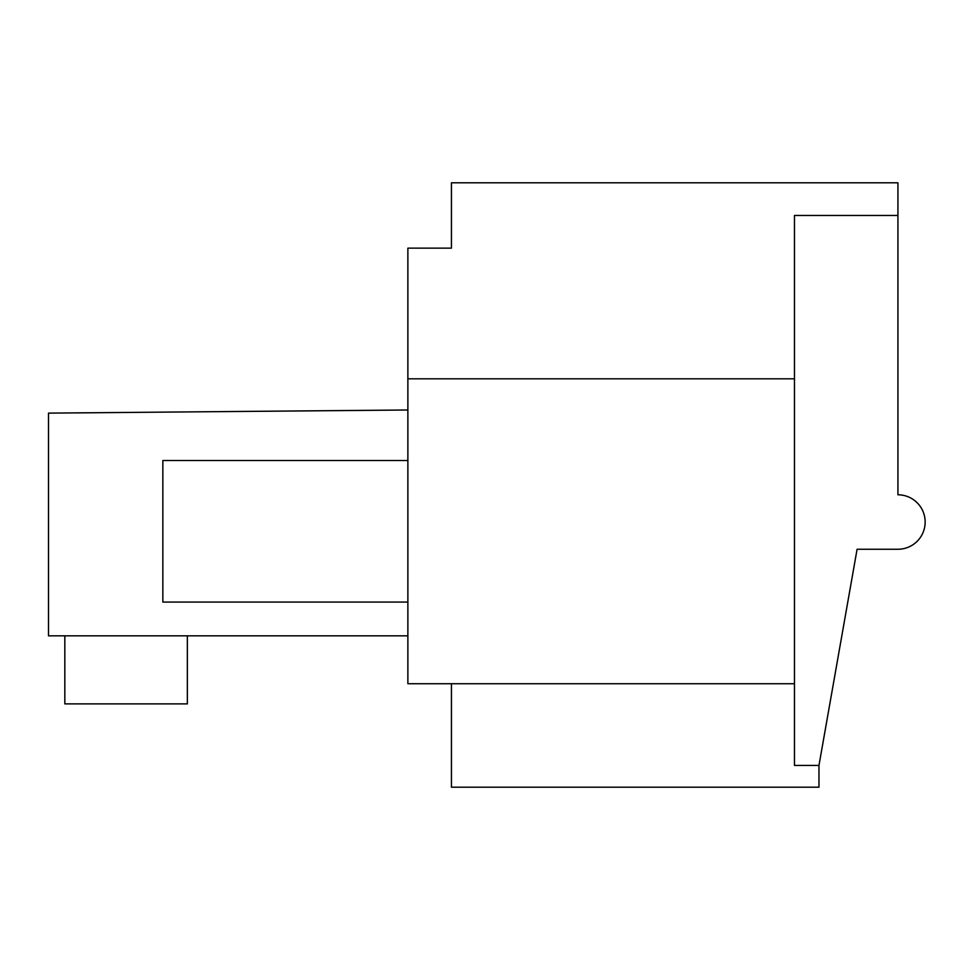 <?xml version="1.0" encoding="UTF-8"?>
<svg xmlns="http://www.w3.org/2000/svg" width="970" height="970" viewBox="0 0 970 970"><rect width="100%" height="100%" fill="white"/><g stroke="black" fill="none" stroke-linecap="round" stroke-linejoin="round"><path stroke-width="1.45" d="M451.438 248.138L451.438 182.796L897.929 182.796L897.929 215.473L794.466 215.473L794.466 378.821L407.873 378.821L407.873 248.138L451.438 248.138M407.873 683.741L407.873 378.821L794.466 378.821L794.466 683.741L407.873 683.741M451.438 683.741L451.438 787.203L818.971 787.203L818.971 765.415L857.092 549.25L897.929 549.25A27.221 27.221 0 0 0 925.15 522.03A27.221 27.221 0 0 0 897.929 494.797L897.929 215.473M407.873 409.995L48.5 413.123L48.5 635.823L407.873 635.823M818.971 765.415L794.466 765.415L794.466 683.741M64.832 635.823L64.832 703.893L187.343 703.893L187.343 635.823M407.873 460.495L162.851 460.495L162.851 602.067L407.873 602.067"/></g></svg>
